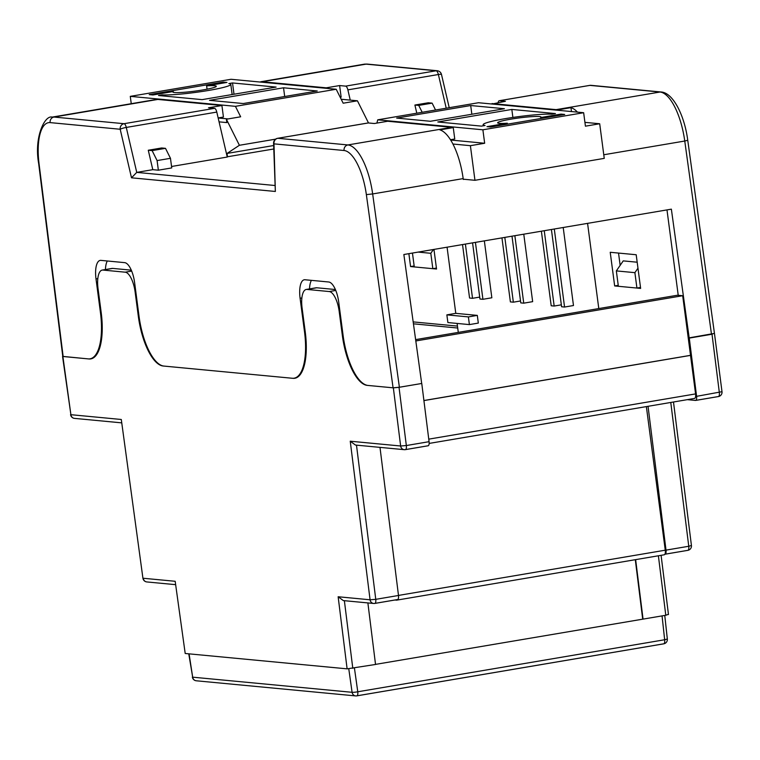 <?xml version="1.0" encoding="UTF-8"?>
<svg xmlns="http://www.w3.org/2000/svg" width="760" height="760" viewBox="0 0 760 760"><rect width="100%" height="100%" fill="white"/><g stroke="black" fill="none" stroke-linecap="round" stroke-linejoin="round"><path stroke-width="1.14" d="M306.251 289.455L316.065 287.793A19.485 7.239 80.4 0 1 316.787 287.774L306.983 289.437A19.485 7.239 -99.6 0 0 306.251 289.455A19.485 7.239 -99.6 0 0 302.091 307.962L305.254 332.006A48.706 18.088 80.4 0 1 294.842 378.262A48.706 18.088 80.4 0 1 293.027 378.328L163.191 366.006A48.706 18.088 80.4 0 1 138.31 316.16L135.147 292.115A19.485 7.239 -99.6 0 0 125.191 272.184L102.923 270.066A19.485 7.239 -99.6 0 0 102.201 270.094A19.485 7.239 -99.6 0 0 98.04 288.601L101.203 312.635A48.706 18.088 80.4 0 1 90.791 358.901A48.706 18.088 80.4 0 1 88.977 358.957L62.88 356.488L70.898 414.694L121.296 419.482L142.918 578.179A4.38 4.38 0 0 0 146.851 581.942A4.38 4.047 95.4 0 1 143.25 578.255L175.18 581.286L185.202 653.486L347.111 668.847L338.143 596.752L343.33 600.59L373.673 603.468A4.38 4.047 95.4 0 0 374.651 603.431A4.38 1.624 -99.6 0 0 374.813 603.421A4.38 1.624 -99.6 0 0 375.763 599.336L398.497 595.479A4.38 1.624 80.4 0 1 397.556 599.564A4.38 1.624 80.4 0 1 397.394 599.573A4.845 1.795 80.4 0 1 396.72 600.144A4.845 1.795 80.4 0 1 396.54 600.153L394.972 600.001M335.378 289.531L316.787 287.774M102.201 270.094L112.005 268.432A19.485 7.239 80.4 0 1 112.736 268.403L102.923 270.066M131.29 270.17L112.736 268.403M694.355 398.43A4.845 1.795 80.4 0 0 694.535 398.43A4.845 1.795 80.4 0 0 695.581 393.908L682.689 295.716L677.502 295.222L415.625 339.625M338.143 596.752L370.072 599.783L350.246 441.208L400.644 445.997L393.347 387.847L367.241 385.367A48.706 18.088 80.4 0 1 342.361 335.521L339.197 311.486A19.485 7.239 -99.6 0 0 329.241 291.545L306.983 289.437M393.347 387.847L399.028 387.324L406.334 445.541L429.077 441.683A4.38 1.624 80.4 0 1 428.127 445.778A4.38 1.624 80.4 0 1 427.965 445.787L405.545 449.587M464.217 179.284L463.286 179.436L463.173 178.6L372.656 193.942L399.389 387.239L421.762 383.467L399.028 387.324M185.202 653.486L175.18 581.286M668.135 614.422L665.788 615.258L658.388 555.778M635.645 559.635L643.055 619.115L665.788 615.258M643.055 619.115L375.526 664.382M367.878 602.917L375.535 664.468L347.111 668.847M421.762 383.467L429.077 441.683M379.99 447.374L398.497 595.479M397.394 599.573L374.974 603.373M646.361 406.59L665.266 550.192A4.845 1.795 80.4 0 1 664.905 554.221A4.845 1.795 80.4 0 1 664.231 554.79A4.845 1.795 80.4 0 1 664.05 554.8M690.745 355.347L423.918 400.587M690.536 355.328L423.909 400.529M682.689 295.716L415.805 340.964M635.303 559.692L642.694 619.077M637.184 262.209L623.228 260.889L616.341 270.902L618.364 286.292L636.918 288.049L640.5 287.441M421.686 383.458L403.854 254.514L671.365 209.161L689.206 338.105L688.256 338.01L714.362 333.422M687.306 399.655L695.486 400.425A4.38 1.624 -99.6 0 0 695.647 400.425A4.38 1.624 -99.6 0 0 696.587 396.33L722 391.695L714.457 333.431M664.905 554.221L664.905 554.221A4.38 1.624 -99.6 0 0 665.067 554.211A4.38 1.624 -99.6 0 0 666.017 550.126L688.76 546.269L670.776 402.458M648.042 406.305L666.017 550.126M689.282 338.115L696.587 396.33M413.44 323.817L457.71 328.026M433.409 249.508L430.806 253.298L432.829 268.679L436.411 268.071M418.142 252.092L430.806 253.298M412.452 253.061L414.276 266.922L432.829 268.679M637.972 268.195L634.894 272.659L636.918 288.049M634.894 272.659L616.341 270.902M350.246 441.208L355.442 445.046L404.244 449.673A4.38 4.047 95.4 0 0 405.232 449.635A4.38 1.624 80.4 0 0 405.394 449.635A4.38 1.624 80.4 0 0 406.334 445.541L400.644 445.997A4.38 4.047 95.4 0 0 404.244 449.673A4.38 4.38 0 0 0 405.394 449.635L428.127 445.778M152.798 169.67L148.276 150.243L161.652 147.972L165.5 148.343L170.468 158.308L171.741 167.922L158.365 170.192L152.798 169.67L136.743 172.387L274.787 185.487M157.833 99.436L53.95 117.049A48.706 18.088 80.4 0 0 52.136 117.106L142.643 101.764A48.706 18.088 -99.6 0 1 143.023 101.707L156.398 99.446A48.706 18.088 -99.6 0 1 157.833 99.436L221.91 105.516L208.534 107.778L214.529 108.347A4.873 1.805 80.4 0 1 216.79 112.081L227.259 157.044L171.551 166.487M416.803 113.202L414.903 105.041L428.279 102.771L432.117 103.132L435.556 110.019M350.255 100.111L347.871 89.861A4.873 1.805 -99.6 0 0 345.61 86.127L339.615 85.557L326.24 87.828L326.306 88.312M610.223 252.282L636.196 254.742L640.632 288.401L614.659 285.94L610.223 252.282M689.206 338.105L711.493 334.324L684.76 141.027L603.772 154.764M492.09 104.025L505.409 101.289L499.415 100.719A4.873 1.805 -99.6 0 0 499.225 100.728A4.873 1.805 -99.6 0 0 498.18 102.514M492.033 103.559L556.111 109.639A48.706 18.088 80.4 0 1 557.583 109.924L570.959 107.654A48.706 18.088 80.4 0 1 577.467 112.129M367.973 123.006A4.873 1.805 80.4 0 1 368.144 122.949A4.873 1.805 80.4 0 1 368.324 122.949L374.328 123.519L387.704 121.248L451.772 127.328A48.706 18.088 -99.6 0 1 453.255 127.614L439.878 129.884A48.706 18.088 -99.6 0 1 463.173 178.6M260.775 82.099L260.727 81.757A48.706 18.088 80.4 0 1 262.162 81.747L326.24 87.828M273.353 79.61A48.706 18.088 80.4 0 1 273.724 79.543A48.706 18.088 80.4 0 1 274.103 79.486L260.727 81.757M311.401 280.354A19.485 7.239 -99.6 0 0 309.519 288.904M618.535 253.07L620.15 265.363M399.389 387.239L393.081 387.818L368.001 385.443A48.706 18.088 80.4 0 1 343.121 335.597L338.694 301.938A19.485 7.239 -99.6 0 0 328.738 281.998L304.988 279.747A19.485 7.239 -99.6 0 0 304.266 279.775A19.485 7.239 -99.6 0 0 300.095 298.281L304.532 331.94A48.706 18.088 80.4 0 1 294.12 378.195A48.706 18.088 80.4 0 1 292.305 378.262L163.913 366.073A48.706 18.088 80.4 0 1 139.032 316.226L134.605 282.568A19.485 7.239 -99.6 0 0 124.65 262.637L100.899 260.376A19.485 7.239 -99.6 0 0 100.177 260.404A19.485 7.239 -99.6 0 0 96.007 278.91L100.444 312.569A48.706 18.088 80.4 0 1 90.031 358.824A48.706 18.088 80.4 0 1 88.217 358.891L62.776 356.392L38.646 163.391A4.873 0.532 -7.1 0 0 39.026 163.542L63.146 356.506M714.096 333.393L711.493 334.324M413.174 321.898L457.463 326.097M678.224 295.288L666.986 209.902M433.96 249.413L436.544 269.03L410.571 266.57L408.87 253.669M107.312 260.984A19.485 7.239 -99.6 0 0 105.431 269.543M618.241 285.332L614.659 285.94M414.152 265.962L410.571 266.57M218.158 117.952L223.43 117.049L221.91 105.516M340.195 97.261L341.135 97.099L339.615 85.557M571.472 111.558L570.959 107.654M450.462 139.736L454.755 139.004L453.255 127.614M275.348 191.463L273.581 143.241A4.873 1.596 178.4 0 0 273.99 143.858L275.348 191.463L131.499 177.811L136.743 172.387L126.284 127.433A4.873 1.805 -99.6 0 0 124.023 123.7L214.529 108.347M414.903 105.041L418.741 105.403L432.117 103.132M418.741 105.403L422.18 112.29M148.276 150.243L152.123 150.613L157.092 160.578L158.365 170.192M165.5 148.343L152.123 150.613M170.468 158.308L157.092 160.578M505.438 118.617A36.528 3.372 172.5 0 1 551.788 114.19L555.436 113.572L511.831 109.44L437.817 121.98L481.422 126.122L485.06 125.505A36.528 3.372 172.5 0 1 483.141 124.707A36.528 3.372 172.5 0 1 505.438 118.617M507.442 124.165L507.309 123.205A21.916 2.023 172.5 0 1 497.629 122.797A21.916 2.023 172.5 0 1 511.005 119.139A21.916 2.023 172.5 0 1 541.082 117.078A21.916 2.023 172.5 0 1 540.673 117.543L540.806 118.503M376.884 123.082L377.739 119.823L482.885 129.798L583.651 112.718L585.428 126.179L599.697 123.757L604.247 158.375L474.952 180.3L463.248 179.189M474.952 180.3L470.392 145.682L452.912 144.02M482.885 129.798L484.661 143.26L470.392 145.682M599.697 123.757L584.924 122.36M512.886 117.439L511.831 109.44M561.127 115.064L561.003 114.104L540.673 117.543M561.003 114.104L564.708 114.456L490.694 127.005L486.989 126.654L507.309 123.205M470.697 105.535L396.682 118.085L430.397 121.277L504.412 108.727L470.697 105.535L471.846 114.256M377.739 119.823L478.505 102.733L583.651 112.718M484.661 143.26L450.651 140.03M234.004 94.23L232.522 82.954L228.874 83.572A36.528 3.372 172.5 0 1 230.802 84.37A36.528 3.372 172.5 0 1 208.496 90.459A36.528 3.372 172.5 0 1 162.146 94.886L162.279 95.855M207.062 89.177L206.625 85.87A21.916 2.023 172.5 0 1 216.315 86.279A21.916 2.023 172.5 0 1 202.929 89.927A21.916 2.023 172.5 0 1 172.852 91.998A21.916 2.023 172.5 0 1 173.261 91.523L173.375 92.349M273.742 148.998L227.202 156.807M273.647 145.53L227.05 153.434L227.496 156.835M341.183 99.246L357.428 100.795L368.505 122.968M357.428 100.795L343.168 103.208L336.195 89.252L231.049 79.278L130.283 96.359L131.252 103.692M336.195 89.252L235.429 106.334L240.654 116.793L226.385 119.215L239.4 145.284L227.05 153.434M226.385 119.215L226.832 122.588L219.06 121.856M232.522 82.954L276.117 87.087L202.103 99.636L158.507 95.504L162.146 94.886M223.364 83.03L223.24 82.07L149.226 94.62L152.941 94.971L173.261 91.523M206.625 85.87L226.955 82.422L223.24 82.07M284.687 96.51L283.537 87.789L209.532 100.339L243.238 103.54L317.252 90.991L283.537 87.789M275.614 139.147L239.4 145.284M130.283 96.359L235.429 106.334M228.048 118.93L218.167 117.99M457.111 323.437L458.289 332.386M447.07 247.19L455.781 313.348L477.308 315.39L478.315 323.085L469.395 324.596L447.877 322.553L446.861 314.868L455.781 313.348M598.794 308.57L587.575 223.364M563.207 227.496L573.477 305.529L564.556 307.04L561.592 306.755L551.418 229.501M484.348 240.873L491.844 297.777L482.923 299.298L479.959 299.012L472.568 242.868M523.773 234.184L532.656 301.653L523.744 303.164L520.771 302.888L511.993 236.179M554.287 229.007L564.556 307.04M475.427 242.383L482.923 299.298M501.951 237.88L510.387 301.901L513.351 302.185L520.524 300.969M504.82 237.395L513.351 302.185M544.255 230.717L554.173 306.052L551.2 305.776L541.386 231.201M554.173 306.052L561.336 304.836M465.395 244.083L472.53 298.309L469.566 298.024L462.526 244.568M472.53 298.309L479.702 297.094M514.862 235.695L523.744 303.164M469.395 324.596L468.388 316.91L477.308 315.39M446.861 314.868L468.388 316.91M356.488 445.141L375.763 599.336L370.072 599.783A4.38 4.047 95.4 0 0 373.673 603.468A4.38 4.38 0 0 0 374.813 603.421L397.556 599.564M344.375 600.685L352.801 668.325M125.191 272.184L131.68 271.082M135.84 292.001L135.147 292.115M138.31 316.16L139.004 316.046M329.241 291.545L335.758 290.444M339.929 311.363L339.197 311.486M342.361 335.521L343.092 335.397M121.296 419.482L142.918 578.179M354.426 668.049L357.77 691.781L664.658 639.749A4.38 1.624 -99.6 0 1 663.708 643.834A4.38 1.624 -99.6 0 1 663.547 643.843L356.981 695.818M665.266 550.192L398.497 595.422M695.581 393.908L428.754 439.147M664.762 615.429L667.337 639.036L664.658 639.749L662.055 615.894M189.078 653.847L192.679 677.169L352.089 692.303L348.773 668.819M695.647 400.425L718.38 396.568A4.38 1.624 80.4 0 0 719.331 392.474L712.015 334.257M722 391.695A4.38 4.38 0 0 1 718.38 396.568A4.38 1.624 80.4 0 1 718.219 396.568L695.799 400.377M665.067 554.211L687.809 550.354A4.38 4.38 0 0 0 691.429 545.49L688.76 546.269A4.38 1.624 80.4 0 1 687.809 550.354A4.38 1.624 80.4 0 1 687.648 550.364L665.228 554.163M192.356 677.084A4.38 4.38 0 0 0 196.27 680.779A4.38 4.047 95.4 0 1 192.679 677.169L188.755 653.818M352.089 692.303A4.38 4.047 95.4 0 0 356.668 695.875A4.38 1.624 80.4 0 0 356.829 695.865A4.38 1.624 80.4 0 0 357.77 691.781A4.38 0.503 172 0 1 352.089 692.303M70.566 414.618A4.38 4.38 0 0 0 74.499 418.38A4.38 4.047 95.4 0 1 70.898 414.694L62.548 356.373M216.79 112.081L126.284 127.433A4.873 0.731 -13.1 0 0 120.194 129.257L50.122 122.607A43.833 16.283 -99.6 0 0 39.026 163.542M446.224 108.205L438.377 74.518L347.871 89.861M556.111 109.639L659.994 92.026L589.922 85.377L499.415 100.719M368.324 122.949L277.818 138.291L347.89 144.941L451.772 127.328M345.61 86.127L436.116 70.785L366.044 64.135L262.162 81.747M50.122 122.607A4.873 4.503 -84.6 0 1 53.95 117.049L124.023 123.7A4.873 4.503 -84.6 0 0 120.194 129.257L131.499 177.811M687.743 140.268L684.76 141.027A48.706 18.088 -99.6 0 0 659.994 92.026A4.873 4.503 95.4 0 1 661.086 91.988C673.179 92.615 684.646 115.957 687.743 140.268L714.466 333.516M344.062 150.508A4.873 4.503 -84.6 0 1 347.89 144.941A48.706 18.088 80.4 0 1 372.656 193.942L366.358 194.607A43.833 16.283 -99.6 0 0 344.062 150.508L273.99 143.858A4.873 4.503 -84.6 0 1 277.818 138.291A4.873 1.805 -99.6 0 0 277.637 138.301A4.873 1.805 -99.6 0 0 277.4 138.386M364.24 64.191L367.147 64.087A4.873 4.503 95.4 0 0 366.044 64.135A48.706 18.088 -99.6 0 0 364.24 64.191L273.724 79.543M393.081 387.818L366.358 194.607M101.175 312.445L100.444 312.569M97.812 278.606L96.007 278.91M305.226 331.816L304.532 331.94M301.863 297.977L300.095 298.281M436.116 70.785A4.873 1.805 80.4 0 1 438.377 74.518A4.873 0.731 166.9 0 1 441.493 74.489A4.873 4.873 0 0 0 437.219 70.737A4.873 4.503 95.4 0 0 436.116 70.785M589.57 85.434A4.873 1.805 80.4 0 1 589.741 85.386A4.873 1.805 80.4 0 1 589.922 85.377A4.873 4.503 95.4 0 1 591.014 85.338A4.873 4.873 0 0 0 589.741 85.386L499.225 100.728M694.535 398.43L429.153 443.422M664.231 554.79L396.72 600.144M661.095 555.322L668.467 614.526M673.493 401.992L691.429 545.49M667.337 639.036A4.38 4.38 0 0 1 663.708 643.834L356.829 695.865A4.38 4.38 0 0 1 355.68 695.913L196.27 680.779M121.438 422.835L74.499 418.38M175.332 584.639L146.851 581.942M92.359 358.435L90.031 358.824M296.381 377.815L294.12 378.195M368.144 122.949L277.637 138.301A4.873 4.873 0 0 0 273.581 143.241M52.136 117.106C44.773 114.931 33.925 137.199 38.646 163.391M367.147 64.087L437.219 70.737M441.493 74.489L449.226 107.701M591.014 85.338L661.086 91.988M483.284 125.808L483.141 124.707M232.142 94.544L230.802 84.37"/></g></svg>
